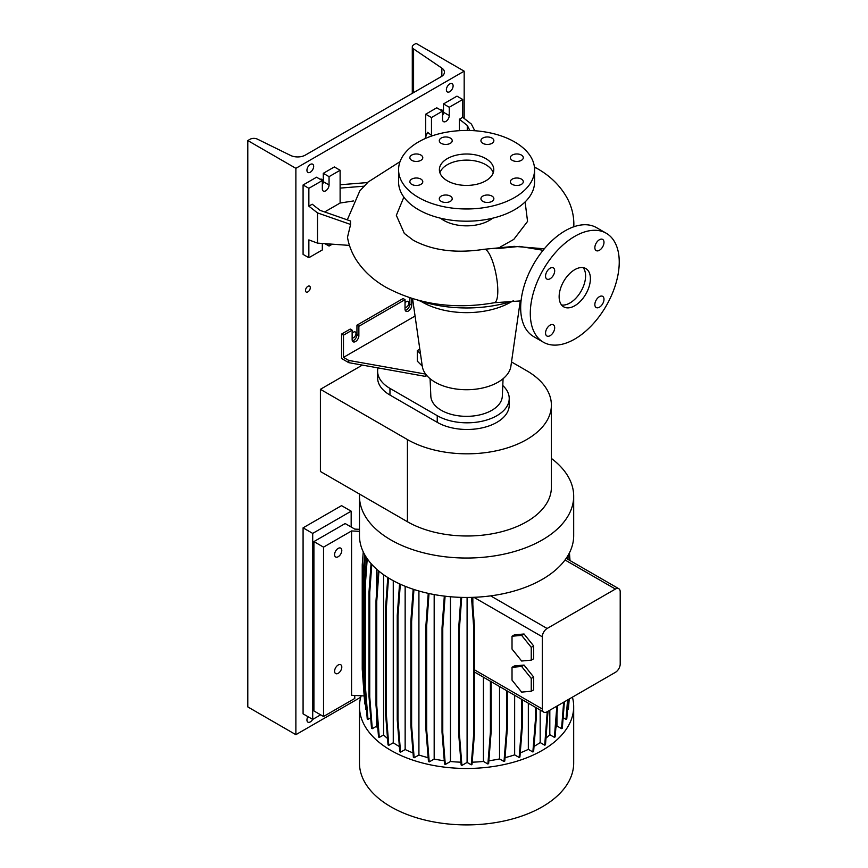 <?xml version="1.0" encoding="UTF-8"?>
<svg xmlns="http://www.w3.org/2000/svg" width="868" height="868" viewBox="0 0 868 868"><rect width="100%" height="100%" fill="white"/><g stroke="black" fill="none" stroke-linecap="round" stroke-linejoin="round"><path stroke-width="1.3" d="M543.097 250.288L519.585 246.393L496.008 248.704M574.768 305.753A22.101 12.76 120 0 0 589.209 286.277A22.101 12.76 120 0 0 585.824 268.559A22.101 12.76 120 0 0 574.768 269.655A22.101 12.76 120 0 0 560.327 289.131A22.101 12.76 120 0 0 563.723 306.849A22.101 12.76 120 0 0 574.768 305.753M561.574 304.994A22.101 12.76 120 0 0 569.961 302.975A22.101 12.76 120 0 0 583.654 285.713A22.101 12.76 120 0 0 583.155 267.637M450.329 201.376A6.456 3.732 0 0 0 452.217 198.729A6.456 3.732 0 0 0 448.235 195.289A6.456 3.732 0 0 0 441.194 196.092A6.456 3.732 0 0 0 439.295 198.729A6.456 3.732 0 0 0 443.288 202.179A6.456 3.732 0 0 0 450.329 201.376M420.882 184.374A6.456 3.732 0 0 0 422.781 181.737A6.456 3.732 0 0 0 418.788 178.287A6.456 3.732 0 0 0 411.747 179.101A6.456 3.732 0 0 0 409.859 181.737A6.456 3.732 0 0 0 413.841 185.177A6.456 3.732 0 0 0 420.882 184.374M420.882 160.33A6.456 3.732 0 0 0 422.781 157.694A6.456 3.732 0 0 0 418.788 154.254A6.456 3.732 0 0 0 411.747 155.057A6.456 3.732 0 0 0 409.859 157.694A6.456 3.732 0 0 0 413.841 161.144A6.456 3.732 0 0 0 420.882 160.33M450.329 143.339A6.456 3.732 0 0 0 452.217 140.703A6.456 3.732 0 0 0 448.235 137.252A6.456 3.732 0 0 0 441.194 138.055A6.456 3.732 0 0 0 439.295 140.703A6.456 3.732 0 0 0 443.288 144.142A6.456 3.732 0 0 0 450.329 143.339M491.961 143.339A6.456 3.732 0 0 0 493.859 140.703A6.456 3.732 0 0 0 489.867 137.252A6.456 3.732 0 0 0 482.825 138.055A6.456 3.732 0 0 0 480.937 140.703A6.456 3.732 0 0 0 484.919 144.142A6.456 3.732 0 0 0 491.961 143.339M521.408 160.33A6.456 3.732 0 0 0 523.295 157.694A6.456 3.732 0 0 0 519.314 154.254A6.456 3.732 0 0 0 512.272 155.057A6.456 3.732 0 0 0 510.373 157.694A6.456 3.732 0 0 0 514.366 161.144A6.456 3.732 0 0 0 521.408 160.33M521.408 184.374A6.456 3.732 0 0 0 523.295 181.737A6.456 3.732 0 0 0 519.314 178.287A6.456 3.732 0 0 0 512.272 179.101A6.456 3.732 0 0 0 510.373 181.737A6.456 3.732 0 0 0 514.366 185.177A6.456 3.732 0 0 0 521.408 184.374M491.961 196.092A6.456 3.732 0 0 0 484.919 195.289A6.456 3.732 0 0 0 480.937 198.729A6.456 3.732 0 0 0 482.825 201.376A6.456 3.732 0 0 0 489.867 202.179A6.456 3.732 0 0 0 493.859 198.729A6.456 3.732 0 0 0 491.961 196.092M599.419 307.207A6.456 3.732 120 0 0 603.64 301.521A6.456 3.732 120 0 0 602.652 296.346A6.456 3.732 120 0 0 599.419 296.661A6.456 3.732 120 0 0 595.198 302.357A6.456 3.732 120 0 0 596.186 307.532A6.456 3.732 120 0 0 599.419 307.207M599.419 250.277A6.456 3.732 120 0 0 603.64 244.592A6.456 3.732 120 0 0 602.652 239.416A6.456 3.732 120 0 0 599.419 239.731A6.456 3.732 120 0 0 595.198 245.427A6.456 3.732 120 0 0 596.186 250.602A6.456 3.732 120 0 0 599.419 250.277M550.117 278.747A6.456 3.732 120 0 0 554.337 273.051A6.456 3.732 120 0 0 553.35 267.876A6.456 3.732 120 0 0 550.117 268.201A6.456 3.732 120 0 0 545.896 273.887A6.456 3.732 120 0 0 546.883 279.062A6.456 3.732 120 0 0 550.117 278.747M550.117 335.677A6.456 3.732 120 0 0 554.337 329.981A6.456 3.732 120 0 0 553.35 324.806A6.456 3.732 120 0 0 550.117 325.12A6.456 3.732 120 0 0 545.896 330.816A6.456 3.732 120 0 0 546.883 335.992A6.456 3.732 120 0 0 550.117 335.677M403.859 197.112L396.34 215.351L404.336 233.449M544.323 248.791L514.171 246.349L484.127 249.29A27.201 6.987 79.2 0 1 493.078 262.841A27.201 6.987 79.2 0 1 497.798 290.91A27.201 6.987 79.2 0 1 494.359 302.726C454.365 309.692 418.246 304.549 386 287.308C373.837 280.386 364.148 271.586 356.911 260.899C352.104 253.651 348.969 245.785 347.482 237.311L350.607 224.454L350.531 220.993L320.129 210.381L312.22 204.208L308.856 206.15L317.514 212.91L317.514 243.127L349.446 245.405M340.115 184.754L367.674 182.551L359.819 190.895L347.287 219.854M485.809 180.815A27.201 15.7 0 0 0 493.784 169.716A27.201 15.7 0 0 0 476.988 155.209A27.201 15.7 0 0 0 447.346 158.616A27.201 15.7 0 0 0 439.382 169.716A27.201 15.7 0 0 0 456.167 184.222A27.201 15.7 0 0 0 485.809 180.815M493.263 172.765A27.201 15.7 0 0 0 474.481 160.797A27.201 15.7 0 0 0 447.346 164.714A27.201 15.7 0 0 0 439.892 172.765M398.575 169.716L398.575 181.933A68.008 39.266 0 0 0 440.553 218.204A68.008 39.266 0 0 0 514.659 209.698A68.008 39.266 0 0 0 534.579 181.933L534.579 169.716A68.008 39.266 0 0 0 492.601 133.444A68.008 39.266 0 0 0 418.495 141.951A68.008 39.266 0 0 0 398.575 169.716A68.008 39.266 0 0 0 440.553 205.987A68.008 39.266 0 0 0 514.659 197.481A68.008 39.266 0 0 0 534.579 169.716M440.488 218.183A32.3 18.651 0 0 0 489.422 220.385A32.3 18.651 0 0 0 492.677 218.183M525.107 201.918L527.56 221.416L513.769 239.405L500.228 247.033M417.562 300.122A95.209 54.966 0 0 0 513.682 300.762M430.083 378.73L430.832 396.209A35.762 20.648 0 0 0 453.302 414.871A35.762 20.648 0 0 0 491.863 410.293A35.762 20.648 0 0 0 502.322 396.209L503.071 378.73M412.571 298.69L422.26 366.166A44.474 25.682 0 0 0 451.273 388.159A44.474 25.682 0 0 0 498.026 382.202A44.474 25.682 0 0 0 510.905 366.166L520.279 300.849M420.687 301.163A62.897 36.315 0 0 0 511.057 301.999A62.897 36.315 0 0 0 512.467 301.163M474.774 130.743L471.389 124.07L462.731 117.31L462.731 99.484L449.266 107.252L449.266 115.585A4.763 2.745 -60 0 1 445.902 121.412A4.763 2.745 -60 0 1 443.526 121.65A4.763 2.745 -60 0 1 442.539 119.469L442.539 111.137L431.472 117.527L425.711 114.196L425.711 136.905M353.395 200.975L340.115 203.025L340.115 170.269L329.059 176.66L329.059 184.982A4.763 2.745 -60 0 1 325.684 190.819A4.763 2.745 -60 0 1 323.308 191.047A4.763 2.745 -60 0 1 322.321 188.877L322.321 180.544L308.856 188.313L308.856 206.15M405.258 310.353A4.763 2.745 120 0 0 406.474 309.919A4.763 2.745 120 0 0 409.837 304.082L409.837 297.822M411.757 298.44L411.757 305.2A4.763 2.745 -60 0 1 408.394 311.026A4.763 2.745 -60 0 1 406.018 311.265A4.763 2.745 -60 0 1 405.031 309.084L405.031 299.644L403.11 298.538L356.943 325.185L356.943 334.625A4.763 2.745 -60 0 1 353.58 340.451A4.763 2.745 -60 0 1 352.365 340.896M426.861 375.605L425.461 376.408L348.773 362.661L341.558 358.495L341.558 334.071L343.478 335.178L352.137 330.176L352.137 339.616A4.763 2.745 120 0 0 353.124 341.797A4.763 2.745 120 0 0 355.5 341.558A4.763 2.745 120 0 0 358.864 335.732L358.864 326.292L405.031 299.644M606.222 233.232L596.598 227.676A62.897 36.315 120 0 0 565.155 230.79A62.897 36.315 120 0 0 524.055 286.223A62.897 36.315 120 0 0 533.701 336.621L543.314 342.176A62.897 36.315 120 0 0 574.768 339.062A62.897 36.315 120 0 0 615.857 283.63A62.897 36.315 120 0 0 606.222 233.232A62.897 36.315 120 0 0 574.768 236.346A62.897 36.315 120 0 0 533.679 291.778A62.897 36.315 120 0 0 543.314 342.176M356.943 325.185L358.864 326.292M352.137 330.176L350.216 329.07L341.558 334.071M343.478 335.178L343.478 357.388L348.773 360.437L425.635 374.086M348.773 362.661L348.773 360.437M425.461 376.408L425.461 374.184M343.478 357.388L415.067 316.06M419.808 349.131L417.291 350.585L417.291 361.131L422.249 366.09M320.173 179.296A3.396 1.964 120 0 1 321.616 179.264A3.396 1.964 120 0 1 322.31 180.533L316.549 177.213L303.084 184.982L303.084 254.389L308.856 257.72L322.321 249.951L322.321 243.463M340.115 170.269L334.343 166.938L323.287 173.329L323.287 181.651A4.763 2.745 -60 0 1 322.321 184.927M329.059 243.951L329.059 246.056L332.314 244.179M329.059 246.056L324.871 243.648M308.856 188.313L303.084 184.982M317.514 243.127L308.856 239.893L308.856 257.72M329.059 176.66L323.287 173.329M340.115 203.025L324.654 211.955M340.115 188.106L364.354 186.164M317.514 212.91L350.607 224.454M467.277 130.46L467.277 125.426L459.367 119.252L459.367 130.677M462.731 99.484L456.959 96.153L443.494 103.921L443.494 112.254A4.763 2.745 -60 0 1 442.539 115.52M442.539 111.137L436.767 107.806L425.711 114.196M449.266 107.252L443.494 103.921M431.472 117.527L431.472 136.092M459.367 119.252L462.731 117.31M431.125 136.211L431.472 135.354L427.588 132.316L424.984 138.652M467.277 125.426L469.848 130.504M417.291 350.585L420.481 353.775M551.386 405.139L551.386 487.317A84.326 48.684 0 0 1 499.328 532.29A84.326 48.684 0 0 1 407.428 521.733L320.401 471.487L320.401 389.309L407.428 439.566A84.326 48.684 0 0 0 499.328 450.112A84.326 48.684 0 0 0 551.386 405.139A84.326 48.684 0 0 0 526.681 370.712L511.502 361.945M362.347 365.092L320.401 389.309M377.613 371.178L377.613 377.84A42.163 24.337 0 0 0 389.96 395.048L437.244 422.347A42.163 24.337 0 0 0 483.194 427.631A42.163 24.337 0 0 0 509.223 405.139L509.223 398.477A42.163 24.337 180 0 1 483.194 420.969A42.163 24.337 180 0 1 437.244 415.685L389.96 388.387A42.163 24.337 180 0 1 377.613 371.178A42.163 24.337 180 0 1 377.992 367.902M502.778 385.544A42.163 24.337 180 0 1 509.223 398.477M572.413 697.167A107.1 61.834 180 0 1 573.683 706.639L573.683 763.059A107.1 61.834 180 0 1 507.563 820.195A107.1 61.834 180 0 1 390.839 806.784A107.1 61.834 180 0 1 359.471 763.059L359.471 706.639A107.1 61.834 180 0 1 361.131 695.778L364.18 695.93M573.683 706.639A107.1 61.834 180 0 1 507.563 763.764A107.1 61.834 180 0 1 390.839 750.364A107.1 61.834 180 0 1 359.471 706.639M551.386 458.434A107.1 61.834 180 0 1 573.683 496.203A107.1 61.834 180 0 1 507.563 553.328A107.1 61.834 180 0 1 390.839 539.918A107.1 61.834 180 0 1 359.471 496.203A107.1 61.834 180 0 1 359.536 494.087M573.683 496.203L573.683 535.621A107.1 61.834 180 0 1 565.025 559.979A107.1 61.834 180 0 1 490.637 595.871A107.1 61.834 180 0 1 390.839 579.347A107.1 61.834 180 0 1 359.471 535.621L359.471 496.203M338.195 548.392A5.099 2.94 -60 0 1 340.744 548.142A5.099 2.94 -60 0 1 341.525 552.222A5.099 2.94 -60 0 1 338.195 556.724A5.099 2.94 -60 0 1 335.645 556.974A5.099 2.94 -60 0 1 334.864 552.883A5.099 2.94 -60 0 1 338.195 548.392M338.195 664.996A5.099 2.94 -60 0 1 340.744 664.736A5.099 2.94 -60 0 1 341.525 668.827A5.099 2.94 -60 0 1 338.195 673.318A5.099 2.94 -60 0 1 335.645 673.568A5.099 2.94 -60 0 1 334.864 669.488A5.099 2.94 -60 0 1 338.195 664.996M359.471 529.328L354.784 529.1L345.16 523.545L313.912 541.589L323.525 547.144L351.573 530.945L359.471 531.346M351.573 530.945L351.573 695.301L361.131 695.778M313.912 541.589L313.912 710.935L323.525 716.491L323.525 547.144M323.525 716.491L354.784 698.447L354.784 695.463M567.509 709.688L568.399 709.33L569.213 699.011M563.148 717.695L566.023 719.355L566.771 718.921L568.312 699.532M555.889 727.579A96.391 55.65 180 0 0 556.952 725.984L561.563 728.643L562.312 728.209L564.406 701.789M546.005 738.169A96.391 55.65 180 0 0 549.813 734.697L554.392 737.344L555.14 736.91L557.614 705.706M534.026 746.393A96.391 55.65 180 0 0 540.178 742.574L544.724 745.2L545.484 744.766L548.012 711.261M520.236 752.86A96.391 55.65 180 0 0 528.341 749.366L532.865 751.981L533.625 751.536L536.142 719.68L536.142 707.735M505.035 757.666A96.391 55.65 180 0 0 514.648 754.867L519.151 757.471L519.91 757.037L522.438 725.171L522.438 699.814M488.858 760.78A96.391 55.65 180 0 0 499.534 758.936L504.004 761.518L504.764 761.084L507.292 729.218L507.292 691.069M472.181 762.191A96.391 55.65 180 0 0 483.433 761.431L487.881 763.992L488.641 763.558L491.158 731.702L491.158 681.76M467.092 597.455L467.092 762.43L471.259 764.827L472.008 764.393L474.536 732.527L474.536 628.15L472.3 597.368M467.092 762.43L461.906 765.424L459.378 733.558L459.378 629.181L461.689 597.39M460.908 597.368L458.629 628.747L458.629 733.124L461.147 764.979L461.906 765.424M460.93 762.191A96.391 55.65 180 0 1 450.459 761.507L445.295 764.48L442.767 732.625L442.767 628.248L445.1 596.197M442.767 732.625L442.018 732.191L444.546 764.046L445.295 764.48M444.286 760.78A96.391 55.65 180 0 1 434.174 759.044L429.215 761.909L426.687 730.042L426.687 625.665L429.02 593.528M426.687 730.042L425.938 729.608L428.456 761.475L429.215 761.909M428.163 757.677A96.391 55.65 180 0 1 418.918 755.008L414.144 757.764L411.616 725.908L411.616 621.531L413.949 589.47M411.616 725.908L410.868 725.474L413.385 757.33L414.144 757.764M413.038 752.914A96.391 55.65 180 0 1 405.15 749.529L400.539 752.187L398.011 720.332L398.011 615.955L400.311 584.197M398.011 720.332L397.251 719.897L399.779 751.753L400.539 752.187M399.367 746.523A96.391 55.65 180 0 1 393.258 742.769L388.799 745.341L386.271 713.485L386.271 609.108L388.528 577.969M386.271 713.485L385.522 713.04L388.039 744.907L388.799 745.341M387.529 738.484A96.391 55.65 180 0 1 383.58 734.936L379.283 737.42L376.755 705.565L376.755 601.188L378.936 571.166M376.755 705.565L376.007 705.131L378.524 736.986L379.283 737.42M377.84 728.371A96.391 55.65 180 0 1 376.397 726.299L372.274 728.686L369.746 696.82L369.746 592.443L371.786 564.406M369.746 696.82L368.998 696.386L371.515 728.241L372.274 728.686M370.69 717.803L367.978 719.366L365.461 687.51L365.461 583.133L367.229 558.721M365.461 687.51L364.701 687.076L367.229 718.932L367.978 719.366M364.701 686.61L364.017 677.908L363.258 677.474L365.786 709.33L366.502 709.753M365.385 704.295L364.755 703.937L362.238 669.163L362.238 564.786L363.258 551.907M512.022 649.058L521.635 661.015L531.249 660.157L533.657 658.769L533.657 645.944L524.044 633.987L514.42 634.844L512.022 636.233L512.022 649.058M531.249 660.157L531.249 647.333L533.657 645.944M531.249 647.333L521.635 635.376L524.044 633.987M521.635 635.376L512.022 636.233M472.843 604.931L472.843 597.347M542.316 636.808L542.316 708.993A6.803 3.928 120 0 0 543.715 712.107A6.803 3.928 120 0 0 547.122 711.771L615.401 672.342A6.803 3.928 120 0 0 620.208 664.02L620.208 591.835A6.803 3.928 120 0 0 618.797 588.721A6.803 3.928 120 0 0 615.401 589.057L547.122 628.486A6.803 3.928 120 0 0 542.316 636.808L473.895 597.314M524.044 665.072L514.42 665.94L512.022 667.318L512.022 680.143L521.635 692.111L531.249 691.254L533.657 689.865L533.657 677.04L524.044 665.072L521.635 666.461L512.022 667.318M483.433 761.431L483.433 677.3M543.715 712.107L474.536 672.06M549.813 734.697L549.813 710.208M418.918 755.008L418.918 591M376.397 726.299L376.397 710.176M376.397 595.242L376.397 568.985M540.178 742.574L540.178 710.057M450.459 761.507L450.459 596.75M514.648 754.867L514.648 695.322M383.58 734.936L383.58 574.703M434.174 759.044L434.174 594.558M405.15 749.529L405.15 586.28M528.341 749.366L528.341 703.221M556.952 725.984L556.952 714.038M393.258 742.769L393.258 580.692M499.534 758.936L499.534 686.599M531.249 691.254L531.249 678.429L533.657 677.04M531.249 678.429L521.635 666.461M561.563 728.643L563.658 702.223M504.004 761.518L506.532 729.652L506.532 690.635M506.532 729.652L507.292 729.218M532.865 751.981L535.393 720.115L535.393 707.301M535.393 720.115L536.142 719.68M519.151 757.471L521.679 725.605L521.679 699.38M521.679 725.605L522.438 725.171M544.724 745.2L547.252 711.695M547.252 713.333L548.012 712.899M554.392 737.344L556.865 706.14M487.881 763.992L490.409 732.136L490.409 681.326M490.409 732.136L491.158 731.702M397.251 719.897L397.251 615.52L398.011 615.955M397.251 615.52L399.551 583.849M410.868 725.474L410.868 621.097L411.616 621.531M410.868 621.097L413.179 589.22M368.998 696.386L368.998 592.009L369.746 592.443M368.998 592.009L371.059 563.592M442.018 732.191L442.018 627.814L442.767 628.248M442.018 627.814L444.318 596.11M385.522 713.04L385.522 608.663L386.271 609.108M385.522 608.663L387.779 577.502M364.017 677.908L364.017 573.531L365.309 555.748M363.258 677.474L363.258 573.097L364.017 573.531M363.258 573.097L364.603 554.533M566.023 719.355L567.553 699.966M567.596 559.155L567.401 556.486M566.771 558.688L566.695 557.592M567.639 709.764L568.464 699.445M569.191 560.077L568.757 554.153M570.016 560.554L569.451 552.829M364.701 687.076L364.701 582.699L365.461 583.133M364.701 582.699L366.513 557.679M471.259 764.827L473.776 732.972L474.536 732.527M473.776 732.972L473.776 628.595L474.536 628.15M473.776 628.595L471.519 597.39M458.629 733.124L459.378 733.558M458.629 628.747L459.378 629.181M376.007 705.131L376.007 600.754L376.755 601.188M376.007 600.754L378.198 570.547M425.938 729.608L425.938 625.231L426.687 625.665M425.938 625.231L428.249 593.365M307.901 291.865A3.396 1.964 120 0 0 310.115 288.87A3.396 1.964 120 0 0 309.594 286.147A3.396 1.964 120 0 0 307.901 286.321A3.396 1.964 120 0 0 305.677 289.315A3.396 1.964 120 0 0 306.198 292.039A3.396 1.964 120 0 0 307.901 291.865M405.031 307.413A3.396 1.964 120 0 0 406.474 307.142A3.396 1.964 120 0 0 408.698 304.147A3.396 1.964 120 0 0 408.166 301.413A3.396 1.964 120 0 0 406.474 301.587A3.396 1.964 120 0 0 405.031 302.975M352.137 337.956A3.396 1.964 120 0 0 353.58 337.674A3.396 1.964 120 0 0 355.804 334.679A3.396 1.964 120 0 0 355.272 331.956A3.396 1.964 120 0 0 353.58 332.129A3.396 1.964 120 0 0 352.137 333.507M442.517 111.126A3.396 1.964 120 0 0 441.834 109.856A3.396 1.964 120 0 0 440.38 109.9M449.743 91.704A4.763 2.745 120 0 0 452.857 87.516A4.763 2.745 120 0 0 452.13 83.697A4.763 2.745 120 0 0 449.743 83.936A4.763 2.745 120 0 0 446.64 88.124A4.763 2.745 120 0 0 447.367 91.943A4.763 2.745 120 0 0 449.743 91.704M310.299 172.211A4.763 2.745 120 0 0 313.413 168.023A4.763 2.745 120 0 0 312.686 164.204A4.763 2.745 120 0 0 310.299 164.443A4.763 2.745 120 0 0 307.196 168.631A4.763 2.745 120 0 0 307.923 172.45A4.763 2.745 120 0 0 310.299 172.211M307.923 716.642A4.763 2.745 120 0 0 307.923 722.143A4.763 2.745 120 0 0 310.299 721.905A4.763 2.745 120 0 0 312.686 719.388L303.084 713.854L303.084 527.842L341.558 505.643L351.171 511.187L312.708 533.397L303.084 527.842M305.33 155.101A10.883 6.282 180 0 1 290.585 155.437L257.373 139.119A5.436 3.136 -0 0 0 249.995 139.292L247.792 140.562L295.879 168.327L464.174 71.165L416.087 43.4L413.884 44.68A5.436 3.136 -0 0 0 412.289 46.894A5.436 3.136 -0 0 0 413.58 48.934L441.845 68.105A10.883 6.282 180 0 1 444.438 72.174A10.883 6.282 180 0 1 441.259 76.623L305.33 155.101M464.174 118.439L464.174 71.165M247.792 140.562L247.792 706.91L295.879 734.675L295.879 168.327M295.879 734.675L360.719 697.243M351.171 527.017L351.171 511.187M312.708 533.397L312.708 719.409L320.639 714.82M358.864 335.732L356.943 334.625M411.757 305.2L409.837 304.082M329.059 184.982L323.287 181.651M449.266 115.585L443.494 112.254M534.482 167.557A27.201 15.732 -59.9 0 1 535.209 167.73A27.201 15.732 -59.9 0 1 537.4 168.652C550.594 176.161 560.576 186.099 567.357 198.457C571.643 206.595 573.802 215.156 573.856 224.128L573.791 226.787M407.428 521.733L407.428 439.566M437.244 415.685L437.244 422.347M389.96 388.387L389.96 395.048M542.316 708.993L474.536 669.857M615.401 589.057L565.025 559.979M547.122 628.486L490.637 595.871M441.845 76.254L441.845 68.105M413.58 92.594L413.58 48.934M404.282 233.394L413.201 240.186C432.427 250.57 456.069 253.597 484.127 249.29M537.4 168.652L534.417 166.982M400.018 161.676L367.229 182.584M521.06 300.881L494.359 302.726M618.797 588.721L566.186 558.352M412.289 93.343L412.289 46.894"/></g></svg>
